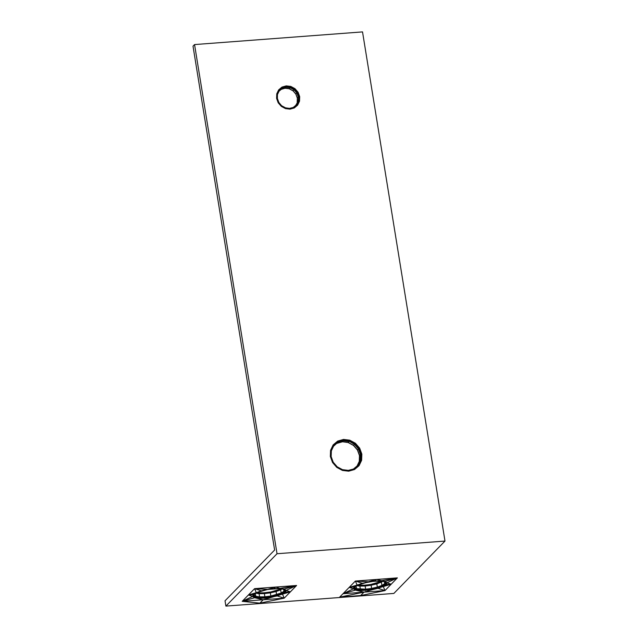 <?xml version="1.0" encoding="UTF-8"?>
<svg xmlns="http://www.w3.org/2000/svg" width="638" height="638" viewBox="0 0 638 638"><rect width="100%" height="100%" fill="white"/><g stroke="black" fill="none" stroke-linecap="round" stroke-linejoin="round"><path stroke-width="0.96" d="M194.558 44.572L277.028 553.736L444.989 541.064L362.528 31.9L194.558 44.572L193.011 46.159L274.619 550.036L225.031 600.805L225.892 606.1L277.028 553.736M333.14 444.917L337.693 441.089L343.523 439.43L349.744 440.18L355.406 443.243L359.657 448.131L361.842 454.12L361.626 460.285L359.042 465.692L354.497 469.52L348.667 471.187L342.439 470.429L336.776 467.375L332.526 462.478L330.348 456.497L330.556 450.332L333.14 444.917L333.499 445.244L337.917 441.528L337.693 441.089M278.647 89.894L281.98 87.087L286.255 85.875L290.816 86.425L294.971 88.666L298.09 92.255L299.693 96.641L299.533 101.163L297.643 105.134L294.301 107.942L290.027 109.162L285.465 108.604L281.31 106.363L278.192 102.774L276.597 98.388L276.748 93.866L278.647 89.894L279.005 90.221L282.203 87.526L286.31 86.353L286.255 85.875M281.98 87.087L282.323 87.885L286.31 86.353L290.697 86.888L290.816 86.425M281.31 106.363L278.575 102.59L277.036 98.372L277.187 94.025L276.748 93.866M290.027 109.162L289.931 108.715L285.553 108.189L281.565 106.036L278.798 102.495L277.307 98.404L277.187 94.025L279.005 90.221L282.323 87.885L279.005 90.221M294.301 107.942L294.038 107.543L289.931 108.715L285.569 107.926L281.701 105.844L278.87 102.503L277.402 98.491L276.597 98.388M278.87 102.503L278.192 102.774M299.533 101.163L299.062 101.043L297.244 104.847L294.038 107.543L289.819 108.444L285.521 107.838L285.465 108.604M299.693 96.641L299.214 96.697L299.062 101.043L296.917 104.696L297.643 105.134M298.09 92.255L297.675 92.486L299.214 96.697L298.68 100.995L296.917 104.696L293.807 107.312L289.692 108.348L293.807 107.312L297.244 104.847M294.971 88.666L294.684 89.041L297.675 92.486L298.823 96.785L298.385 101.035L296.654 104.664L293.608 107.232M294.684 89.041L290.697 86.888L290.266 87.749L294.046 89.791L290.418 87.55L286.31 86.744L290.561 87.262L294.684 89.041M277.402 98.491L277.45 94.193L279.213 90.492L282.227 88.355L286.119 87.246L290.266 87.749L289.333 88.698L285.186 88.196L286.247 87.039L290.266 87.749M295.538 105.709L298.185 101.155L298.528 96.896L297.069 92.885L294.222 89.599L297.332 92.693L296.877 93.052L298.329 97.04L297.404 97.989L295.865 94.113L297.332 98.124L297.188 102.263M289.333 88.698L293.017 90.827L289.213 88.778L293.113 90.74L294.046 89.791L296.877 93.052L295.944 94.001L293.017 90.827L295.865 94.113M281.135 89.384L285.186 88.196L281.302 89.304L282.323 87.885L286.247 87.039L282.331 88.156L279.277 90.724L277.546 94.352M289.819 108.444L285.521 107.838L281.717 105.788M297.26 102.104L297.332 98.124M279.061 91.194L281.302 89.304L285.042 88.275L289.213 88.778L285.186 88.196M277.474 94.512L279.197 90.907M296.471 104.76L293.432 107.312L296.654 104.664M331.281 450.978L333.69 445.93L337.941 442.357L343.507 440.603L338.044 442.158L333.554 446.217M355.406 443.243L355.119 443.609L358.899 448.57L354.864 443.92L349.616 440.643L355.119 443.609L354.648 444.176L349.48 441.017L343.507 440.603L349.337 441.305L354.481 444.359L353.548 445.316L348.26 442.461L342.454 441.759L343.38 440.802L349.185 441.512L348.141 442.541L342.454 441.759L337.008 443.306M342.303 441.831L336.84 443.386M348.141 442.541L353.452 445.404L357.432 449.989L359.481 455.604L359.282 461.386M349.744 440.18L349.616 440.643L343.571 440.3L349.337 441.305L354.648 444.176L358.636 448.761L360.677 454.376L360.478 460.157L358.317 465.254L353.994 468.89L348.332 470.373L342.494 469.664L337.183 466.801L333.203 462.215L331.154 456.601L331.353 450.819L333.778 445.747L338.044 442.158L337.917 441.528L343.579 439.909L343.523 439.43M359.657 448.131L359.242 448.362L361.363 454.176L361.156 460.157L360.478 460.157L358.062 465.222L353.795 468.81M361.842 454.12L360.972 454.256L360.773 460.118L358.317 465.254L359.042 465.692M361.626 460.285L361.156 460.157L358.652 465.413L354.234 469.129L348.332 470.373L353.994 468.89L358.652 465.413M354.481 444.359L358.444 448.929L358.899 448.57L360.972 454.256L360.478 454.519L360.279 460.269L359.353 461.226L359.553 455.468L357.511 449.878L353.548 445.316L348.26 442.461M354.497 469.52L354.234 469.129L348.571 470.74L342.55 469.751L342.439 470.429M333.69 445.93L338.036 441.887L343.571 440.3M357.432 449.989L358.444 448.929L360.478 454.519L359.481 455.604M356.945 466.274L359.353 461.226M357.87 465.317L353.627 468.89L358.062 465.222L360.773 460.118M336.776 467.375L337.031 467.04L332.9 462.295L330.787 456.481L330.994 450.492L330.556 450.332M330.994 450.492L333.499 445.244L330.994 450.492M348.46 470.469L342.55 469.751L337.167 466.849L333.132 462.199L331.058 456.513L330.348 456.497M348.667 471.187L348.571 470.74L342.526 470.015L337.031 467.04L333.132 462.199L332.526 462.478M342.526 470.015L337.183 466.801M331.154 456.601L331.353 450.819M444.989 541.064L393.861 593.428L225.892 606.1M254.977 597.615L259.076 598.261L264.754 598.173L277.251 595.94L282.171 594.138L285.146 592.224L285.728 590.493L283.822 589.201L279.723 588.555L267.673 589.464L256.628 592.686L253.653 594.6L253.071 596.331L255.391 597.431L253.071 596.331M264.754 598.173L259.076 598.261M271.134 597.351L264.874 597.965L271.006 596.889L270.847 596.036L264.89 596.793L264.945 597.67L259.371 598.053L255.391 597.431L253.541 596.179L254.099 594.496L253.653 594.6M284.468 589.624L283.926 591.243L281.151 593.029L270.847 596.036L270.329 592.854L264.379 593.619L264.284 593.173L258.964 593.26L259.084 593.707L264.379 593.619L264.89 596.793L259.594 596.881L259.626 597.367L271.07 597.176L277.251 595.94M271.006 596.889L282.171 594.138M264.945 597.28L276.812 595.549L281.789 594.05L285.146 592.224M270.233 592.016L264.044 592.806L270.233 592.128L280.72 589.073L280.632 589.855L276.039 591.538L270.329 592.854L270.265 592.407L275.999 591.083L276.661 595.182L281.486 593.834L284.676 592.192L285.242 590.509L285.728 590.493M281.916 589.026L280.632 589.855L281.278 593.492L284.317 592.016L285.242 590.509L283.822 589.201M283.057 589.153L284.867 590.373L283.392 589.265L279.723 588.555M279.412 588.635L274.053 588.651M261.556 590.884L267.673 589.464M267.713 589.52L273.901 588.722M261.771 590.892L256.628 592.686M254.099 594.496L256.994 592.638M264.945 597.67L255.782 596.761L253.844 595.916L254.395 594.273M256.077 593.228L259.084 593.707L259.594 596.881L255.766 596.275L259.554 597.758L255.655 597.144L255.766 596.275L253.988 595.079M253.996 595.549L254.538 593.93M283.655 589.552L284.07 591.705L284.612 590.078M280.72 589.073L276.174 590.636L281.007 588.882M264.044 592.806L258.534 592.893L264.284 593.173L270.265 592.407L275.999 591.083L281.326 588.938M264.284 593.173L256.604 592.893M258.781 592.989L256.907 592.694M258.534 592.893L256.978 592.646M255.256 593.101L255.766 596.275M381.787 581.282L376.779 583.475L376.819 583.93L382.696 581.425M381.747 581.274L376.779 583.475L371.045 584.807L371.013 584.408L364.824 585.205L365.159 586.019L371.109 585.253L376.819 583.93L365.064 585.572L359.744 585.66L359.864 586.099L365.159 586.019L365.67 589.193L356.546 588.675L356.036 585.501M381.731 581.282L371.013 584.408M374.681 581.122L384.602 581.601L380.503 580.955L374.833 581.051L368.493 581.912L357.774 585.038L364.824 585.205M382.106 581.33L381.412 582.247L376.779 583.475M381.827 581.29L371.013 584.528L359.744 585.66L357.384 585.285M359.314 585.293L365.064 585.572M357.687 585.094L359.561 585.389M385.248 582.023L384.706 583.642L384.435 581.952M385.392 582.478L384.85 584.097L384.706 583.642L381.931 585.429L381.412 582.247M374.833 581.051L362.336 583.284L357.416 585.086L354.433 586.992L353.851 588.73L355.757 590.014L359.864 590.66L371.914 589.751L378.031 588.332L382.952 586.529L385.926 584.623L386.508 582.885L385.647 582.773L385.097 584.416L382.058 585.891L381.931 585.429L377.337 587.104L376.819 583.93M383.837 581.545L386.022 582.909L385.456 584.591L382.274 586.234L377.441 587.582L377.337 587.104L371.627 588.427L371.045 584.807L364.952 585.301M356.857 585.628L359.864 586.099L360.406 589.759L365.726 589.671L365.67 589.193L371.627 588.427L371.707 588.906L365.726 590.062L371.787 589.289L377.441 587.582L371.627 588.427M355.326 586.322L354.776 587.949L356.562 589.153L354.768 587.47M355.183 586.673L354.776 587.949M357.416 585.086L354.88 586.896L354.321 588.579L356.435 589.536L365.726 590.062L365.534 590.565M385.926 584.623L382.569 586.442L377.441 587.582M382.952 586.529L377.792 588.196L365.726 589.671M353.851 588.73L356.171 589.823L360.334 590.15L356.546 588.675M355.757 590.014L360.151 590.453L365.726 590.062M378.031 588.332L371.787 589.289M371.914 589.751L359.864 590.66M354.433 586.992L354.88 586.896M386.508 582.885L384.602 581.601M277.187 94.025L279.213 90.492M281.565 106.036L278.798 102.495M285.553 108.189L281.701 105.844M299.062 101.043L296.917 104.696M294.429 89.352L290.697 86.888M294.046 89.791L290.418 87.55L286.31 86.744M282.331 88.156L286.119 87.246M282.227 88.355L279.277 90.724M333.778 445.747L337.941 442.357M343.507 440.603L338.036 441.887M374.953 580.923L376.38 579.463L397.378 577.876L384.977 590.573L360.677 595.541L339.679 597.128L355.382 581.043L376.38 579.463L384.993 581.489L386.947 582.813L386.349 584.591L383.294 586.553L363.987 592.152L355.374 590.126L353.42 588.802L354.01 587.024L357.073 585.062L368.405 581.76L380.782 580.827L397.378 577.876L386.947 582.813L391.182 584.225L383.294 586.553L384.977 590.573L378.238 588.403M248.405 594.991L256.293 592.67L253.23 594.632L248.405 594.991L254.602 588.651L296.598 585.477L284.197 598.173L259.897 603.141L242.209 601.339L248.405 594.991L252.64 596.41L254.594 597.726L242.209 601.339L263.199 599.76L254.594 597.726M277.458 596.004L284.197 598.173L282.514 594.153L290.394 591.825L286.167 590.413L296.598 585.477L279.994 588.427L275.6 587.064L267.625 589.36L254.602 588.651L261.341 590.82L267.625 589.36L279.994 588.427L284.205 589.089L286.167 590.413L285.569 592.192L282.514 594.153L263.199 599.76L259.897 603.141M253.23 594.632L252.64 596.41L242.209 601.339M254.602 588.651L256.293 592.67L261.341 590.82M276.812 595.549L281.789 594.05M276.039 590.78L280.608 589.392M270.847 596.036L276.661 595.182M259.084 593.707L256.428 593.005M382.298 581.362L381.388 581.792M354.624 588.316L356.171 589.823M386.349 584.591L391.182 584.225M397.378 577.876L384.993 581.489M376.38 579.463L368.405 581.76L355.382 581.043L362.121 583.212M355.382 581.043L357.073 585.062L349.185 587.391L353.42 588.802L342.989 593.739L355.374 590.126M354.01 587.024L349.185 587.391M360.677 595.541L363.987 592.152L342.989 593.739M384.977 590.573L363.987 592.152L339.679 597.128M264.172 592.901L270.265 592.407M284.197 598.173L263.199 599.76M290.394 591.825L285.569 592.192M284.205 589.089L296.598 585.477M275.6 587.064L274.173 588.523"/></g></svg>
